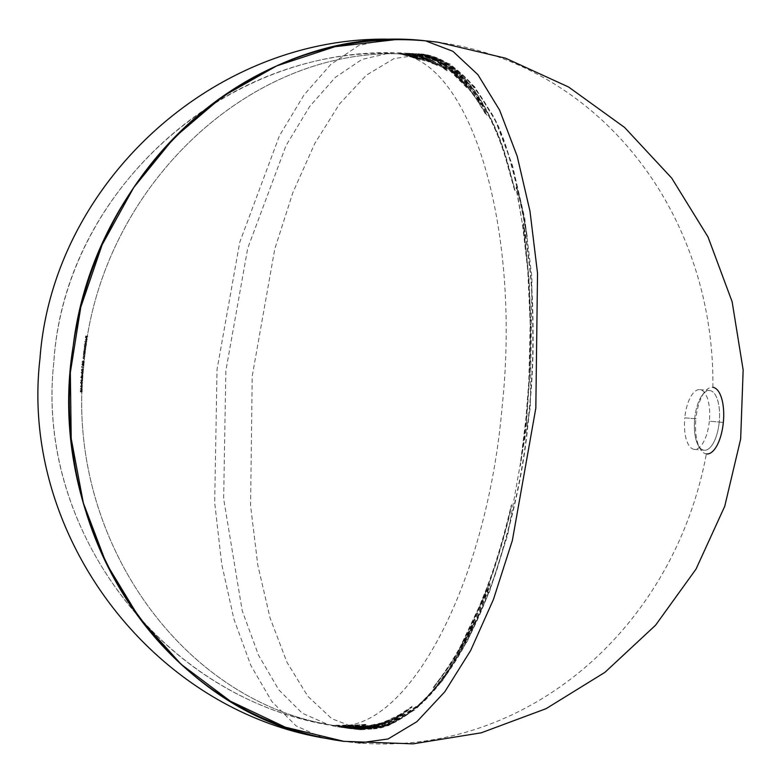 <?xml version="1.0" encoding="UTF-8"?>
<svg xmlns="http://www.w3.org/2000/svg" width="783" height="783" viewBox="0 0 783 783"><rect width="100%" height="100%" fill="white"/><g stroke="black" fill="none" stroke-linecap="round" stroke-linejoin="round"><path stroke-width="0.59" stroke-dasharray="3.92 2.94" d="M398.89 52.99L399.829 53.038L398.89 52.99M406.964 53.156L414.295 54.33L422.184 56.816L433.361 63.061L418.357 56.131L406.964 53.156M415.861 53.547L430.63 57.1L447.67 66.604L458.388 76.117L467.236 87.373L453.944 73.582L442.493 64.353L432.157 58.48L425.746 55.936L415.861 53.547M418.328 53.714L427.665 55.505L440.095 60.448L454.776 70.45L464.691 80.209C474.743 92.56 481.31 102.23 484.364 109.228L487.104 115.326L468.606 87.412L454.16 71.723L440.692 61.779L432.118 57.511L418.328 53.714M390.159 723.443L398.204 719.43L387.448 724.804L373.471 728.983L382.838 726.898C388.172 725.655 395.709 721.965 405.457 715.828C415.744 708.977 426.138 699.131 436.66 686.29L448.17 670.728L461.579 648.833L474.42 622.847L464.221 642.197L452.163 662.526L433.048 688.492C454.12 661.341 470.319 632.292 481.643 601.364C492.546 575.896 502.549 543.784 511.651 505.006L509.723 514.764C501.11 549.46 491.822 578.48 481.868 601.833L457.869 652.621L464.711 640.435L477.483 614.42L490.217 583.893L487.672 592.3L478.628 614.909L468.293 636.951L453.553 663.015C441.534 682.287 428.213 697.976 413.59 710.064C398.909 721.163 386.528 727.368 376.437 728.679L355.678 729.237L361.433 729.717L372.395 728.973L382.848 726.36L390.159 723.443M360.963 728.131L349.815 728.533L360.885 728.591L372.884 725.91L360.963 728.131M347.701 728.337L353.143 728.807L346.419 728.17L361.315 728.004L376.271 724.706L373.237 726.125L380.039 723.815C369.527 728.239 358.839 729.766 347.985 728.376L347.985 728.376M346.419 728.17L347.075 728.259M348.2 727.524L355.57 727.162L348.2 727.524M345.303 727.505L357.459 726.79L355.492 727.387L367.061 724.882L340.556 727.329L343.757 727.671L339.284 727.133L345.303 727.505M349.012 726.849L343.316 726.918L349.012 726.849M340.399 726.839L350.882 726.663L345.704 727.26L340.399 726.839M694.687 418.739A29.979 12.371 95.2 0 1 702.605 394.622A29.979 12.371 95.2 0 1 715.339 394.896A29.979 12.371 95.2 0 1 719.234 422.057L723.335 422.487A33.473 13.82 -84.8 0 0 712.892 387.331A33.473 13.82 -84.8 0 0 704.769 391.862A33.473 13.82 -84.8 0 0 695.921 418.788L684.792 417.838A29.979 12.371 95.2 0 1 699.767 389.64A29.979 12.371 95.2 0 1 699.992 389.67A29.979 12.371 95.2 0 1 709.339 421.156L719.234 422.057A29.979 12.371 -84.8 0 0 709.662 390.541A29.979 12.371 -84.8 0 0 694.687 418.739A29.979 12.371 -84.8 0 0 704.26 450.254A29.979 12.371 -84.8 0 0 719.234 422.057L709.339 421.156A29.979 12.371 95.2 0 1 694.364 449.364A29.979 12.371 95.2 0 1 694.139 449.334A29.979 12.371 95.2 0 1 684.792 417.838L695.921 418.788A33.473 13.82 -84.8 0 0 699.689 448.082A33.473 13.82 -84.8 0 0 706.364 453.944A33.473 13.82 -84.8 0 0 723.335 422.487L719.234 422.057A29.979 12.371 95.2 0 1 710.406 447.23A29.979 12.371 95.2 0 1 698.054 444.969A29.979 12.371 95.2 0 1 694.687 418.739M359.338 743.096L343.894 741.354A352.712 321.206 97.7 0 0 706.364 453.944M712.892 387.331A352.712 321.206 97.7 0 0 438.343 42.292M427.224 57.697L434.761 60.634L427.224 57.697M412.152 55.329L416.302 56.239L412.152 55.329M421.626 54.604C241.379 33.552 64.793 181.539 53.802 362.451C34.393 536.326 171.634 708.106 345.783 727.368L348.053 727.671C358.888 729.061 369.547 727.544 380.039 723.12L373.256 725.42L376.28 724.011L361.325 727.309L348.044 727.642L361.903 728.073L366.718 727.446L385.236 721.975L379.843 724.451L370.496 727.182L350.461 727.965L370.075 727.652L376.877 726.027L389.591 720.986L404.498 712.305L397.872 717.199L384.061 724.236L353.162 728.268L350.304 727.485L358.085 728.758L331.826 718.725L307.817 696.273L286.969 662.261L270.086 617.973L257.793 565.091L250.57 505.632L252.214 376.163L274.755 249.053L292.92 192.452L314.815 143.426L339.607 103.836L366.356 75.188L394.055 58.559L421.626 54.604L424.161 54.888L398.968 53.743C243.591 49.799 97.758 192.961 84.084 362.872C63.423 532.117 177.78 699.806 331.023 724.98C404.341 739.573 486.321 587.612 502.001 408.021C521.488 228.939 471.063 59.097 396.834 53.753L388.701 53.234L362 59.41L335.369 77.341L309.745 106.39L286.059 145.521L247.751 248.142L225.856 370.711L223.644 498.81L242.211 610.701L258.537 655.234L278.787 689.833L302.228 713.205L327.979 724.481L331.023 724.98C177.78 699.806 63.423 532.117 84.084 362.872C97.758 192.961 243.591 49.799 398.968 53.743L411.457 56.65L417.036 59.126L412.171 56.758L400.739 53.988L403.93 54.35L399.761 53.743L419.727 59.557L406.132 54.379L424.797 60.829L404.273 53.792L414.873 55.701L433.156 63.756L430.542 61.7L422.086 57.511L407.679 53.88L418.66 56.082L437.482 65.645L418.445 55.554L409.313 53.939L416.546 54.751L424.846 57.374L434.947 62.63L447.661 71.243L439.772 64.49L444.372 68.503L428.751 58.989L413.307 54.115L425.688 56.64L435.289 60.771L450.029 70.891L467.069 88.009L463.673 82.949L455.363 73.915L447.533 67.279L430.542 57.795L416.576 54.301L422.673 55.231L432.05 58.216L444.842 65.165L454.023 72.388L463.712 82.303L475.673 98.09L486.126 114.915L484.129 109.747C481.065 102.759 474.527 93.128 464.525 80.855L455.363 71.742L440.007 61.143L427.606 56.21L420.911 54.614C432.412 56.259 443.129 61.025 453.073 68.914C462.704 76.665 471.18 86.257 478.491 97.679C491.587 119.026 501.237 141.4 507.453 164.831L514.793 191.023L514.079 186.442L507.306 162.942C500.973 139.736 491.254 117.656 478.149 96.7C470.857 85.513 462.45 76.147 452.917 68.581C443.09 60.898 432.519 56.249 421.205 54.634L422.477 54.741C431.541 56.004 440.173 59.273 448.375 64.558C453.288 67.201 459.533 72.32 467.108 79.905C473.284 85.934 480.468 95.888 488.641 109.786C502.588 129.068 515.361 171.536 526.979 237.171C523.993 218.114 521.527 205.185 519.579 198.363L516.956 189.29C516.154 186.951 515.909 186.873 516.242 189.075L522.535 224.77L527.742 269.998L530.189 323.633L528.779 382.173L525.931 418.396L520.176 465.484L526.205 422.81L529.641 372.796L530.571 336.396L528.868 280.48L523.103 224.398L526.528 242.172L530.189 272.787C532.097 290.454 532.969 314.893 532.812 346.106C532.714 368.754 530.854 396.296 527.253 428.712C523.024 470.71 512.708 517.984 496.295 570.543C476.172 630.168 451.468 674.153 422.184 702.488L388.368 724.823L360.033 728.993L356.598 728.621L376.466 727.975C386.548 726.663 398.909 720.468 413.571 709.378C428.193 697.281 441.504 681.592 453.504 662.32L468.117 636.452L478.442 614.449L487.251 592.486L489.962 583.609L471.004 627.32L457.722 652.073L481.672 601.403C491.607 578.089 500.875 549.128 509.469 514.509L511.397 504.771C502.304 543.461 492.331 575.515 481.447 600.923C470.143 631.793 453.983 660.774 432.95 687.875L446.31 670.502L459.318 650.066L474.234 622.387L461.422 648.304L448.669 669.23L436.503 685.742C426.001 698.563 415.616 708.38 405.359 715.192C395.669 721.29 388.172 724.95 382.858 726.193L373.501 728.278L387.565 724.06L398.185 718.745L382.77 725.684L372.336 728.288L361.912 729.022L353.456 728.298L388.926 722.308L403.157 713.89L412.024 706.432L392.557 719.283L400.847 714.027L375.664 726.252L350.755 727.994L373.325 726.624L384.424 722.729L390.277 719.45L382.867 722.269C371.7 727.397 360.317 729.227 348.709 727.75L345.029 727.27L358.467 727.495L368.157 725.44L360.444 726.79L364.095 725.841L358.271 726.653L361.687 726.027L340.908 726.673L367.08 724.177L355.521 726.683L357.488 726.086L346.732 726.8L337.894 726.193L360.16 724.813L336.23 725.91L345.743 726.555L350.627 725.919L340.448 726.135L333.049 725.352L343.336 726.076L352.751 725.048L332.765 725.303C179.444 701.118 64.206 534.3 83.879 365.005C96.563 195.104 241.467 50.993 396.834 53.753C241.467 50.993 96.563 195.104 83.879 365.005C64.206 534.3 179.444 701.118 332.765 725.303L350.226 727.319L361.413 726.409L354.17 727.427L341.848 726.81L352.027 727.554L365.191 726.184L357.9 727.485L346.487 727.466M348.993 727.789L350.461 727.965M348.053 727.671L348.709 727.75M347.143 727.554L347.769 727.632M400.974 53.753L414.892 57.335L400.974 53.753M402.511 53.763L418.876 58.011L402.511 53.763M386.127 39.15L358.369 45.747L330.7 64.529L304.098 94.831L279.511 135.576L239.745 242.29L217.018 369.654L214.699 502.774L221.726 564.2L233.931 619.118L250.854 665.472L271.867 701.539L296.189 725.978L322.909 737.87M358.702 743.038L343.933 741.354M87.706 336.543L87.06 336.484A339.303 309.001 -82.3 0 1 87.119 336.171L87.755 336.23A338.599 308.355 97.7 0 0 87.706 336.543A337.463 5.598 -174.4 0 1 87.001 336.445L86.365 336.396A338.168 5.608 5.6 0 0 87.06 336.484L87.706 336.543M86.766 337.835L86.12 337.776A339.303 308.991 -82.3 0 1 86.365 336.396L87.001 336.445A338.599 308.355 97.7 0 0 86.766 337.835A337.571 5.598 -174.4 0 1 86.619 337.816L85.973 337.757A338.285 5.608 5.6 0 0 86.12 337.776L86.766 337.835M86.854 336.426L86.218 336.367A339.293 308.991 97.7 0 0 85.973 337.757L86.619 337.816A338.589 308.355 -82.3 0 1 86.854 336.426A337.463 5.598 -174.4 0 1 86.424 336.367L85.778 336.308A338.168 5.608 5.6 0 0 86.218 336.367L86.854 336.426M86.179 337.757L85.543 337.698A339.293 308.982 -82.3 0 1 85.778 336.308L86.424 336.367A338.589 308.345 97.7 0 0 86.179 337.757A337.571 5.598 -174.4 0 1 86.042 337.737L85.396 337.679A338.285 5.608 5.6 0 0 85.543 337.698L86.179 337.757M86.336 336.034L85.69 335.976A339.284 308.982 97.7 0 0 85.396 337.679L86.042 337.737A338.579 308.336 -82.3 0 1 86.336 336.034A337.434 5.598 5.6 0 0 87.755 336.23L87.119 336.171A338.148 5.608 -174.4 0 1 85.69 335.976L86.336 336.034M350.03 725.675L352.722 725.753L350.843 726.076L343.287 726.781L332.697 726.007L350.03 725.675M86.835 338.618L86.199 338.569L87.07 339.607L86.835 338.618A338.599 308.355 97.7 0 0 86.463 340.908L85.817 340.85A339.303 309.001 -82.3 0 1 86.199 338.569L86.835 338.618M86.15 340.576L85.504 340.517L86.463 340.908L86.11 339.519L85.464 339.46L85.504 340.517L86.15 340.576M86.473 338.55L85.464 339.46L86.473 338.55M87.197 339.665L86.551 339.607L86.228 338.246L87.236 339.284L86.707 340.801L86.071 340.742L87.197 339.665M86.698 340.517L86.052 340.458A339.147 276.066 44.6 0 0 86.071 340.742L86.707 340.801A338.442 275.489 -135.4 0 1 86.698 340.517L87.07 339.607L86.433 339.548L86.052 340.458L86.698 340.517M86.384 340.576L85.592 339.499L86.384 340.576A338.599 308.355 -82.3 0 1 86.707 338.638L86.238 339.558L85.592 339.499L86.707 338.638L86.061 338.579A339.303 308.991 97.7 0 0 85.739 340.517L86.384 340.576M335.476 726.497L336.161 726.614L335.476 726.497M345.822 726.507L343.365 726.213L349.071 726.174L345.822 726.507M86.815 341.868L86.179 341.809A339.303 309.001 -82.3 0 1 86.228 341.496L86.864 341.554A338.599 308.355 97.7 0 0 86.815 341.868A337.864 5.598 -174.4 0 1 85.357 341.672L84.711 341.613A338.569 5.608 5.6 0 0 86.179 341.809L86.815 341.868M85.406 341.359L84.76 341.3A339.284 308.982 97.7 0 0 84.711 341.613L85.357 341.672A338.579 308.336 -82.3 0 1 85.406 341.359A337.845 5.598 5.6 0 0 86.864 341.554L86.228 341.496A338.55 5.608 -174.4 0 1 84.76 341.3L85.406 341.359M359.544 725.547L337.542 726.849L359.544 725.547M85.504 344.755L84.867 344.696A338.755 5.618 -174.4 0 1 84.251 344.608L84.887 344.667A338.05 5.608 5.6 0 0 85.504 344.755L85.445 343.688L84.799 343.629L84.867 344.696L85.504 344.755M86.189 342.425L85.102 342.709L84.799 343.629L86.189 342.425L86.531 343.825L85.885 343.766L85.553 342.367L86.189 342.425M86.169 344.843L85.533 344.784L85.885 343.766L86.531 343.825L86.169 344.843A338.05 5.608 5.6 0 0 86.355 344.863L85.709 344.804A338.755 5.618 -174.4 0 1 85.533 344.784L86.169 344.843M86.306 345.176L85.66 345.117A339.303 309.001 -82.3 0 1 85.709 344.804L86.355 344.863A338.599 308.355 97.7 0 0 86.306 345.176A338.07 5.608 -174.4 0 1 84.838 344.98L84.202 344.921A338.775 5.618 5.6 0 0 85.66 345.117L86.306 345.176M84.887 344.667L84.251 344.608A339.284 308.982 97.7 0 0 84.202 344.921L84.838 344.98A338.579 308.336 -82.3 0 1 84.887 344.667M85.572 343.708L84.926 343.649L85.161 342.944L86.14 342.739L85.582 344.451L86.169 344.53L86.14 342.739L85.504 342.68L86.394 343.815L85.19 344.735L85.827 344.794L84.936 344.393L84.926 343.649L85.572 343.708M339.284 727.133L339.939 727.231L339.284 727.133M351.264 727.064L341.466 726.683L355.365 726.428L351.264 727.064M86.15 346.213L85.513 346.155A339.303 309.001 -82.3 0 1 85.553 345.841L86.199 345.9A338.599 308.355 97.7 0 0 86.15 346.213A338.119 5.608 -174.4 0 1 85.709 346.145L85.073 346.096A338.833 5.618 5.6 0 0 85.513 346.155L86.15 346.213M85.093 346.908L84.456 346.849L84.721 346.194L85.709 346.145L85.406 347.574L84.505 347.407L85.093 346.908M84.721 346.194L85.357 346.252M85.944 347.642L85.298 347.583A338.902 5.618 -174.4 0 1 84.77 347.515L85.406 347.574A338.197 5.608 5.6 0 0 85.944 347.642A338.599 308.355 97.7 0 0 85.895 347.955L85.259 347.897A339.303 309.001 -82.3 0 1 85.298 347.583L85.944 347.642M85.494 347.906L84.848 347.848A338.922 5.618 5.6 0 0 85.259 347.897L85.895 347.955A338.217 5.608 -174.4 0 1 85.494 347.906L84.848 348.66L84.202 348.601L85.122 347.985M85.132 349.316L84.202 348.601L85.132 349.316A338.276 5.608 5.6 0 0 85.699 349.394L85.053 349.335A338.98 5.618 -174.4 0 1 84.486 349.257L85.132 349.316M85.65 349.707L85.014 349.649A339.303 309.001 -82.3 0 1 85.053 349.335L85.699 349.394A338.599 308.355 97.7 0 0 85.65 349.707A338.295 5.608 -174.4 0 1 85.083 349.629L84.447 349.57A339 5.618 5.6 0 0 85.014 349.649L85.65 349.707M84.711 348.699L84.065 348.641L84.133 349.375L85.083 349.629L85.093 347.789L84.456 347.73L84.065 348.641L84.711 348.699M84.956 346.947L84.319 346.889L84.456 347.73L85.093 347.789L85.093 346.429L84.447 346.37L84.956 346.947M85.288 346.096L84.447 346.37L85.288 346.096A338.119 5.608 -174.4 0 1 85.102 346.066L84.466 346.008A338.833 5.618 5.6 0 0 84.642 346.037L85.288 346.096M85.151 345.753L84.515 345.695A339.293 308.991 97.7 0 0 84.466 346.008L85.102 346.066A338.589 308.345 -82.3 0 1 85.151 345.753A338.109 5.608 5.6 0 0 86.199 345.9L85.553 345.841A338.814 5.618 -174.4 0 1 84.515 345.695L85.151 345.753M361.032 726.761L364.105 726.575L360.415 727.485L368.216 726.154L358.418 728.2L344.677 727.936L357.86 728.19L365.152 726.878L351.978 728.259L343.081 727.71L354.122 728.121L361.384 727.104L350.177 728.024L341.496 727.476L361.032 726.761M84.398 352.595L83.761 352.536A339.117 5.618 -174.4 0 1 83.566 352.507L84.212 352.565A338.403 5.608 5.6 0 0 84.398 352.595L84.329 351.528L83.683 351.469L83.761 352.536L84.398 352.595M85.044 350.265L83.967 350.549L83.683 351.469L85.044 350.265L85.406 351.665L84.77 351.606L84.398 350.207L85.044 350.265M85.073 352.683L84.427 352.624L84.77 351.606L85.406 351.665L85.073 352.683A338.403 5.608 5.6 0 0 85.249 352.712L84.613 352.653A339.117 5.618 -174.4 0 1 84.427 352.624L85.073 352.683M85.21 353.025L84.574 352.967A339.303 309.001 -82.3 0 1 84.613 352.653L85.249 352.712A338.599 308.355 97.7 0 0 85.21 353.025A338.422 5.608 -174.4 0 1 84.163 352.879L83.527 352.83A339.127 5.618 5.6 0 0 84.574 352.967L85.21 353.025M84.212 352.565L83.566 352.507A339.293 308.991 97.7 0 0 83.527 352.83L84.163 352.879A338.589 308.345 -82.3 0 1 84.212 352.565M84.447 351.557L83.81 351.498L84.026 350.784L84.995 350.578L84.73 352.644L85.249 350.921L84.358 350.52L85.278 351.665L84.633 351.606L84.094 352.585L84.73 352.644L83.83 352.242L83.81 351.498L84.447 351.557M365.818 727.221L358.438 728.063L349.854 727.838L360.415 727.495L372.894 725.215L365.818 727.221M85.083 354.053L84.447 353.994A339.303 309.001 -82.3 0 1 84.486 353.681L85.122 353.74A338.599 308.355 97.7 0 0 85.083 354.053A338.452 5.608 -174.4 0 1 84.701 354.004L84.065 353.945A339.156 5.618 5.6 0 0 84.447 353.994L85.083 354.053M84.701 354.004L83.771 353.955L84.701 354.004L83.389 354.787L84.065 353.945M83.771 353.955L84.417 354.014M84.153 355.541L83.389 354.787L84.153 355.541M84.887 355.678L84.241 355.619A339.196 5.628 -174.4 0 1 83.752 355.551L84.388 355.609A338.491 5.608 5.6 0 0 84.887 355.678A338.599 308.355 97.7 0 0 84.848 355.991L84.202 355.932A339.303 309.001 -82.3 0 1 84.241 355.619L84.887 355.678M84.31 355.913L83.673 355.854A339.205 5.628 5.6 0 0 84.202 355.932L84.848 355.991A338.501 5.608 -174.4 0 1 84.31 355.913L83.252 354.826L83.331 355.629L84.31 355.913M84.221 353.945L83.252 354.826L84.221 353.945A338.452 5.608 -174.4 0 1 84.035 353.916L83.399 353.857A339.156 5.618 5.6 0 0 83.585 353.887L84.221 353.945M84.075 353.603L83.438 353.544A339.293 308.991 97.7 0 0 83.399 353.857L84.035 353.916A338.589 308.345 -82.3 0 1 84.075 353.603A338.442 5.608 5.6 0 0 85.122 353.74L84.486 353.681A339.147 5.618 -174.4 0 1 83.438 353.544L84.075 353.603M348.641 728.454C360.268 729.932 371.68 728.092 382.867 722.954L390.277 720.145L384.424 723.423L373.305 727.329L350.392 728.67L370.467 727.877L379.833 725.146L385.246 722.66L366.689 728.141L361.863 728.777L348.924 728.493M84.721 357.019L84.084 356.96A339.303 309.001 -82.3 0 1 84.124 356.647L84.76 356.705A338.599 308.355 97.7 0 0 84.721 357.019A338.53 5.608 -174.4 0 1 84.339 356.97L83.703 356.911A339.235 5.628 5.6 0 0 84.084 356.96L84.721 357.019M84.339 356.97L83.419 356.921L84.339 356.97L83.037 357.753L83.703 356.911L83.037 356.823A339.235 5.628 5.6 0 0 83.223 356.842L83.321 358.82A339.264 5.628 5.6 0 0 83.859 358.898A339.303 309.001 -82.3 0 1 83.898 358.585A339.264 5.628 -174.4 0 1 83.399 358.516L83.037 357.753L84.045 358.575A338.559 5.608 5.6 0 0 84.535 358.634L83.898 358.585L84.535 358.634A338.599 308.355 97.7 0 0 84.505 358.957L83.859 358.898L84.505 358.957A338.559 5.608 -174.4 0 1 83.967 358.878L82.91 357.792L83.859 356.901A338.53 5.608 -174.4 0 1 83.673 356.882A338.589 308.345 -82.3 0 1 83.712 356.568L83.076 356.51A339.293 308.991 97.7 0 0 83.037 356.823L83.673 356.882M83.419 356.921L84.055 356.979M84.76 356.705L84.124 356.647A339.225 5.628 -174.4 0 1 83.076 356.51L83.712 356.568A338.52 5.608 5.6 0 0 84.76 356.705M398.635 716.005L412.083 707.088L398.792 717.551L388.926 722.993L354.963 729.198L353.094 728.973L384.061 724.931L397.891 717.874L404.537 712.98L389.572 721.681L376.868 726.722L370.046 728.356L351.342 728.777L375.654 726.957L398.635 716.005M83.536 361.1L82.9 361.041A339.293 56.582 -179.2 0 0 82.156 361.306L82.792 361.364A338.589 56.464 0.8 0 1 83.536 361.1L82.744 361.805L83.536 361.1M83.615 362.754L82.744 361.805L83.615 362.754L84.065 361.912L82.978 362.695L83.615 362.754M83.889 361.11L83.252 361.051L83.429 361.854L84.065 361.912L83.889 361.11A338.599 308.355 -82.3 0 1 83.928 360.787L83.282 360.728A339.303 309.001 97.7 0 0 83.252 361.051L83.889 361.11M84.221 361.912L83.282 360.728L84.221 361.912L82.949 363.009L84.221 361.912M83.233 361.903L82.597 361.844L83.585 363.067L83.301 361.492L82.597 361.844L83.233 361.903M82.91 361.629L82.274 361.57A339.293 56.503 0.8 0 1 82.665 361.433L83.301 361.492A338.589 56.386 -179.2 0 0 82.91 361.629A338.589 308.345 97.7 0 0 82.792 362.823L82.146 362.764A339.293 308.982 -82.3 0 1 82.274 361.57L82.91 361.629M82.646 362.803L82 362.744A339.303 5.628 5.6 0 0 82.146 362.764L82.792 362.823A338.599 5.618 -174.4 0 1 82.646 362.803A338.579 308.336 -82.3 0 1 82.792 361.364L82.156 361.306A339.284 308.982 97.7 0 0 82 362.744L82.646 362.803M355.678 729.237L350.226 728.18L355.678 729.237M82.792 365.377L81.941 364.526L82.792 365.377L83.292 364.77L82.156 365.318L82.792 365.377M84.026 363.498L83.38 363.439A339.303 207.182 164.7 0 0 82.655 364.721L83.292 364.77A338.599 206.751 -15.3 0 1 84.026 363.498A338.599 308.355 97.7 0 0 83.791 365.876L83.155 365.818A339.303 309.001 -82.3 0 1 83.38 363.439L84.026 363.498M83.644 365.857L83.008 365.798A339.303 5.628 5.6 0 0 83.155 365.818L83.791 365.876A338.599 5.618 -174.4 0 1 83.644 365.857A338.599 308.355 -82.3 0 1 83.801 364.222L83.155 364.164A339.303 309.001 97.7 0 0 83.008 365.798L83.644 365.857M83.331 365.054L82.695 364.995A339.303 207.172 -15.3 0 1 83.155 364.164L83.801 364.222A338.599 206.741 164.7 0 0 83.331 365.054L82.117 365.632L83.331 365.054M82.43 364.575L81.794 364.516L82.753 365.69L83.018 363.498L82.372 363.439L81.794 364.516L82.43 364.575M82.988 363.811L82.342 363.752A339.293 308.991 -82.3 0 1 82.372 363.439L83.018 363.498A338.589 308.345 97.7 0 0 82.988 363.811L81.941 364.526L82.988 363.811M526.489 422.869L520.45 465.64L526.235 418.269L529.083 382.065L530.492 341.956L530.062 304.978L528.026 269.675L524.718 238.071L516.516 188.664C516.173 186.452 516.408 186.52 517.23 188.869L519.853 197.962C521.801 204.794 524.267 217.752 527.262 236.848C515.625 171.076 502.823 128.529 488.846 109.199C480.654 95.272 473.461 85.298 467.275 79.259C459.68 71.654 453.426 66.526 448.502 63.873C440.281 58.578 431.629 55.299 422.546 54.037L450.538 64.235L474.606 86.737L495.492 120.817L512.415 165.203L524.727 218.193L531.97 277.779L530.326 407.512L507.727 534.897L489.532 591.615L467.588 640.739L442.738 680.407L415.939 709.124L388.182 725.772L360.552 729.746L357.528 729.413L359.965 729.697L388.358 725.518L422.243 703.144C451.595 674.74 476.348 630.667 496.51 570.915C512.963 518.248 523.298 470.877 527.536 428.79C531.148 396.306 533.008 368.705 533.115 346.008C533.262 314.737 532.391 290.248 530.482 272.543L526.812 241.859L523.426 223.272L529.171 280.373L530.805 322.048L530.003 371.328L526.489 422.869M82.381 367.1L81.745 367.041A339.293 308.982 -82.3 0 1 81.794 366.503L82.43 366.561A338.589 308.345 97.7 0 0 82.381 367.1A338.579 5.618 5.6 0 0 83.664 367.276L83.027 367.217A339.293 5.628 -174.4 0 1 81.745 367.041L82.381 367.1M83.634 367.589L82.998 367.53A339.303 309.001 -82.3 0 1 83.027 367.217L83.664 367.276A338.599 308.355 97.7 0 0 83.634 367.589A338.579 5.618 -174.4 0 1 82.205 367.393L81.569 367.335A339.284 5.628 5.6 0 0 82.998 367.53L83.634 367.589M82.264 366.747L81.628 366.689A339.284 308.982 97.7 0 0 81.569 367.335L82.205 367.393A338.579 308.336 -82.3 0 1 82.264 366.747A338.599 148.281 -7.6 0 1 82.43 366.561L81.794 366.503A339.303 148.594 172.4 0 0 81.628 366.689L82.264 366.747M515.067 190.602L507.707 164.361C501.482 140.881 491.802 118.458 478.677 97.072C471.356 85.621 462.861 76.01 453.21 68.238C443.247 60.34 432.51 55.564 420.99 53.91L421.274 53.929C432.617 55.554 443.207 60.213 453.054 67.906C462.606 75.491 471.033 84.877 478.335 96.084C491.47 117.088 501.208 139.217 507.56 162.463L515.067 190.602M82.616 371.191L81.324 369.811L81.97 371.132L83.458 370.075L81.97 371.132M82.303 368.94L81.324 369.811L82.802 368.803L83.458 370.075L81.667 368.881M82.166 368.744L82.802 368.803M82.362 370.731L81.461 369.85L82.137 369.057L83.311 370.065L82.381 369.194L82.264 370.662L83.311 370.065L82 370.819L83.008 370.79M81.461 369.85L82.107 369.899L81.461 369.85M425.345 55.016L439.772 61.084L450.783 68.61L458.799 75.873L466.619 84.574L481.075 104.648L478.207 99.01C475.398 93.794 470.025 86.688 462.097 77.683L451.448 67.955L439.811 60.428L425.345 55.016M480.302 104.452L466.443 85.2L458.652 76.538L450.646 69.276L439.88 61.896L424.787 55.632L439.948 61.25L451.448 68.728L461.941 78.339C469.849 87.305 475.203 94.4 478.002 99.607L480.302 104.452M82.411 373.892L81.765 373.834L82.45 373.902L81.755 372.581L81.109 372.522L81.765 373.834L83.252 372.777L81.765 373.834M82.088 371.641L81.109 372.522L82.587 371.504L83.243 372.346L82.616 372.728L81.442 371.582M81.951 371.445L82.587 371.504M82.156 373.432L81.256 372.551L81.921 371.759L83.106 372.777L82.166 371.905L82.058 373.374L83.106 372.777L81.794 373.52L82.802 373.491M82.43 373.579L81.794 373.52M81.256 372.551L81.892 372.61L81.256 372.551M420.853 54.37L431.325 57.991L439.645 62.346L452.006 71.566L462.684 81.765L459.19 77.321L446.281 65.782L430.63 57.198L420.853 54.37M462.244 82.205L451.86 72.232L439.527 63.032L431.394 58.754L420.432 55.016L430.699 57.952L446.144 66.457L459.024 77.967L462.244 82.205M82.528 375.595L81.892 375.537A339.303 309.001 -82.3 0 1 81.98 374.186L82.626 374.245A338.599 308.355 97.7 0 0 82.528 375.595A338.403 5.608 -174.4 0 1 82.381 375.576L81.745 375.517A339.108 5.618 5.6 0 0 81.892 375.537L82.528 375.595M82.479 374.225L81.833 374.166A339.303 308.991 97.7 0 0 81.745 375.517L82.381 375.576A338.599 308.355 -82.3 0 1 82.479 374.225A338.442 5.608 5.6 0 0 82.626 374.245L81.98 374.186A339.147 5.618 -174.4 0 1 81.833 374.166L82.479 374.225M434.868 59.948L427.322 57.002L434.868 59.948M81.833 377.827L80.952 376.966L81.833 377.827L82.313 377.22L81.677 377.161L81.197 377.768L81.833 377.827M82.998 375.928L82.352 375.869A339.196 207.113 164.7 0 0 81.677 377.161L82.313 377.22A338.491 206.683 -15.3 0 1 82.998 375.928A338.599 308.355 97.7 0 0 82.841 378.326L82.205 378.267A339.303 309.001 -82.3 0 1 82.352 375.869L82.998 375.928M82.695 378.306L82.058 378.248A339 5.618 5.6 0 0 82.205 378.267L82.841 378.326A338.295 5.608 -174.4 0 1 82.695 378.306A338.599 308.355 -82.3 0 1 82.802 376.662L82.156 376.603A339.303 309.001 97.7 0 0 82.058 378.248L82.695 378.306M82.362 377.494L81.716 377.435A339.186 207.094 -15.3 0 1 82.156 376.603L82.802 376.662A338.481 206.663 164.7 0 0 82.362 377.494L81.168 378.081L82.362 377.494M81.452 377.014L80.806 376.956L80.884 377.729L81.804 378.14L81.99 375.928L81.001 376.153L80.806 376.956L81.452 377.014M81.97 376.251L81.334 376.192A339.293 308.991 -82.3 0 1 81.354 375.869L81.99 375.928A338.589 308.345 97.7 0 0 81.97 376.251L80.952 376.966L81.97 376.251M438.969 63.374L444.078 66.878L447.798 70.578L436.904 63.09L427.126 57.639L416.625 54.047L411.192 53.313L426.999 57.404L444.509 67.827L438.969 63.374M82.401 380.264L81.755 380.205A339.303 309.001 -82.3 0 1 81.853 378.532L82.489 378.59A338.599 308.355 97.7 0 0 82.401 380.264A338.207 5.608 5.6 0 0 82.734 380.313L82.088 380.254A338.912 5.618 -174.4 0 1 81.755 380.205L82.401 380.264M82.714 380.626L82.078 380.567A339.303 309.001 -82.3 0 1 82.088 380.254L82.734 380.313A338.599 308.355 97.7 0 0 82.714 380.626A338.187 5.608 -174.4 0 1 82.381 380.577L81.745 380.528A338.892 5.618 5.6 0 0 82.078 380.567L82.714 380.626M82.362 380.988L81.726 380.93A339.303 309.001 -82.3 0 1 81.745 380.528L82.381 380.577A338.599 308.355 97.7 0 0 82.362 380.988A338.168 5.608 -174.4 0 1 82.215 380.969L81.579 380.91A338.873 5.618 5.6 0 0 81.726 380.93L82.362 380.988M82.235 380.558L81.598 380.499A339.303 309.001 97.7 0 0 81.579 380.91L82.215 380.969A338.599 308.355 -82.3 0 1 82.235 380.558A338.187 5.608 -174.4 0 1 81.256 380.43L80.61 380.372A338.892 5.618 5.6 0 0 81.598 380.499L82.235 380.558M81.256 380.362L80.62 380.303A339.284 308.982 97.7 0 0 80.61 380.372L81.256 380.43A338.579 308.336 -82.3 0 1 81.256 380.362A338.403 169.833 -10.1 0 1 82.489 378.59L81.853 378.532A339.108 170.185 169.9 0 0 80.62 380.303L81.256 380.362M82.254 380.244L81.608 380.186A338.912 5.618 -174.4 0 1 80.992 380.107L81.638 380.166A338.207 5.608 5.6 0 0 82.254 380.244A338.599 308.355 -82.3 0 1 82.313 379.197A338.393 169.764 169.9 0 0 81.638 380.166L80.992 380.107A339.098 170.117 -10.1 0 1 81.667 379.138L82.313 379.197L81.667 379.138A339.303 309.001 97.7 0 0 81.608 380.186L82.254 380.244M419.228 55.446L431.433 60.839L419.228 55.446M437.619 64.96L418.748 55.378L409.088 53.224L418.533 54.859L437.619 64.96M419.13 56.151L431.316 61.524L419.13 56.151M82.264 383.562L81.207 383.592L82.655 382.535L81.843 383.65L81.158 382.329L80.512 382.27L80.727 383.298L81.618 383.504M81.207 383.592L81.843 383.65M81.461 381.39L80.512 382.27L81.961 381.252L82.655 382.535L80.825 381.331M81.324 381.194L81.961 381.252M81.589 383.19L80.659 382.3L81.305 381.507L82.509 382.525L81.549 381.654L81.481 383.122L82.509 382.525L81.217 383.269L82.225 383.249M80.659 382.3L81.305 382.358L80.659 382.3M409.538 53.489L418.856 56.21L430.787 61.485L421.665 56.709L409.538 53.489M430.63 62.2L418.758 56.905L409.245 54.184L421.567 57.413L430.63 62.2M82.009 385.353L81.373 385.295A339.303 309.001 -82.3 0 1 81.432 383.934L82.068 383.993A338.599 308.355 97.7 0 0 82.009 385.353A337.923 5.598 -174.4 0 1 81.863 385.334L81.226 385.275A338.628 5.618 5.6 0 0 81.373 385.295L82.009 385.353M81.921 383.973L81.285 383.915A339.303 308.991 97.7 0 0 81.226 385.275L81.863 385.334A338.599 308.355 -82.3 0 1 81.921 383.973A338.002 5.608 5.6 0 0 82.068 383.993L81.432 383.934A338.706 5.618 -174.4 0 1 81.285 383.915L81.921 383.973M416.39 55.544L412.23 54.634L416.39 55.544M81.422 386.342L80.776 386.283A338.589 34.941 2.5 0 1 81.823 386.088L82.46 386.146A337.884 34.863 -177.5 0 0 81.422 386.342A337.933 143.181 17.4 0 0 82.411 387.761L81.765 387.702A338.638 143.485 -162.6 0 1 80.776 386.283L81.422 386.342M82.401 387.83L81.765 387.771A339.303 309.001 -82.3 0 1 81.765 387.702L82.411 387.761A338.599 308.355 97.7 0 0 82.401 387.83A337.923 132.993 174 0 0 81.334 388.965L80.688 388.906A338.638 133.267 -6 0 1 81.765 387.771L82.401 387.83M82.352 389.445L81.716 389.386A338.364 46.207 -171.2 0 1 80.688 388.906L81.334 388.965A337.659 46.109 8.8 0 0 82.352 389.445A338.599 308.355 97.7 0 0 82.342 389.768L81.706 389.709A339.303 309.001 -82.3 0 1 81.716 389.386L82.352 389.445M80.933 389.102L80.287 389.043A338.344 46.128 8.7 0 0 81.706 389.709L82.342 389.768A337.63 46.031 -171.3 0 1 80.933 389.102A338.579 308.336 -82.3 0 1 80.933 389.053L80.287 388.994A339.284 308.982 97.7 0 0 80.287 389.043L80.933 389.102M82.146 387.761L81.501 387.702A338.657 133.335 174 0 0 80.287 388.994L80.933 389.053A337.953 133.061 -6 0 1 82.146 387.761A337.913 143.328 -162.6 0 1 81.031 386.146L80.385 386.088A338.618 143.622 17.4 0 0 81.501 387.702L82.146 387.761M81.031 386.097L80.395 386.039A339.284 308.982 97.7 0 0 80.385 386.088L81.031 386.146A338.579 308.336 -82.3 0 1 81.031 386.097A337.904 34.716 2.5 0 1 82.479 385.823L81.833 385.765A338.608 34.795 -177.5 0 0 80.395 386.039L81.031 386.097M82.46 386.146L81.823 386.088A339.303 309.001 -82.3 0 1 81.833 385.765L82.479 385.823A338.599 308.355 97.7 0 0 82.46 386.146M404.351 53.087L424.905 60.134L406.211 53.675L419.835 58.872L400.749 53.048L418.983 57.316L404.351 53.087M81.931 392.166L81.285 392.107L82.342 391.206L81.931 392.166L80.845 391.206L81.931 392.166M81.354 390.776L80.845 391.206L81.354 390.776L80.541 390.453L81.354 390.776M80.992 391.011L80.404 390.6L81.178 390.511L81.158 391.725L80.512 391.666L80.346 390.952L80.992 391.011M81.06 391.999L80.414 391.94A338.99 242.622 -22.5 0 1 80.512 391.666L81.158 391.725A338.285 242.123 157.5 0 0 81.06 391.999L80.199 390.962L81.06 391.999M81.197 390.198L80.199 390.962L81.197 390.198M81.589 391.03L80.766 390.365L81.403 390.423L81.794 391.696L81.158 391.637L80.943 390.971L81.589 391.03M81.931 391.843L81.158 391.637L82.117 391.647L81.549 391.128L81.295 391.784L81.931 391.843M81.98 390.374L81.334 390.316L81.549 391.128L82.195 391.187L81.98 390.374A338.354 261.395 -28.3 0 1 82.058 390.091L81.412 390.032A339.059 261.943 151.7 0 0 81.334 390.316L81.98 390.374M82.342 391.206L81.412 390.032L82.342 391.206M399.046 53.038L404.008 53.645L400.808 53.283L411.555 55.838L417.388 58.402L411.555 55.945L399.046 53.038M357.645 729.472L358.829 729.59M702.605 394.622L704.769 391.862M699.767 389.64L709.662 390.541M388.701 53.234C219.397 50.66 64.95 193.235 53.841 361.991C35.235 529.592 161.435 696.684 327.979 724.481M351.773 728.131L352.565 728.219M355.032 728.493L357.704 728.767M358.888 728.885L360.033 728.993M352.908 728.259L354.679 728.454M694.364 449.364L704.26 450.254M698.054 444.969L699.689 448.082M84.799 347.838L85.435 347.897M83.987 353.936L84.633 353.994M83.634 356.901L84.27 356.96M359.965 729.697L360.552 729.746M82.107 368.734L82.753 368.793M82.088 369.047L82.734 369.106M81.892 371.436L82.528 371.494M81.823 373.52L82.46 373.579M81.872 371.759L82.518 371.817M81.246 383.592L81.882 383.65M81.266 381.184L81.902 381.243M81.256 381.507L81.892 381.566"/><path stroke-width="1.17" d="M706.364 453.944A33.473 13.82 -84.8 0 0 723.335 422.487A33.473 13.82 -84.8 0 0 712.892 387.331M343.933 741.354L413.013 743.85L481.281 732.81L546.094 708.664L604.936 672.333L655.557 625.226L696.009 569.143L724.745 506.268L740.659 439.028L743.155 369.977L732.134 301.749L708.008 236.955L671.706 178.103L624.609 127.463L568.536 86.982L505.642 58.226L438.343 42.292A352.712 321.206 97.7 0 0 71.175 362.872A352.712 321.206 97.7 0 0 343.894 741.354L285.266 727.172L230.368 701.177L181.118 664.297L139.276 617.826L106.282 563.398L83.331 502.931L71.204 438.549L70.343 372.522L80.776 307.181L102.133 244.815L133.658 187.626L174.257 137.622L222.48 96.563L276.644 65.909L334.84 46.726L395.014 39.679L386.127 39.15C211.42 37.809 52.618 184.534 39.982 358.565C19.546 532.939 149.749 707.705 322.909 737.87L326.501 738.467C162.707 710.641 43.594 526.225 73.162 346.233C94.86 165.115 260.533 21.532 425.531 40.843L452.887 51.296L477.894 74.679L499.613 110.119L517.201 156.248L530.003 211.332L537.53 273.277L535.826 408.139L512.336 540.544L493.417 599.504L470.612 650.575L444.783 691.81L416.918 721.652L388.074 738.966L358.702 743.038"/></g></svg>
